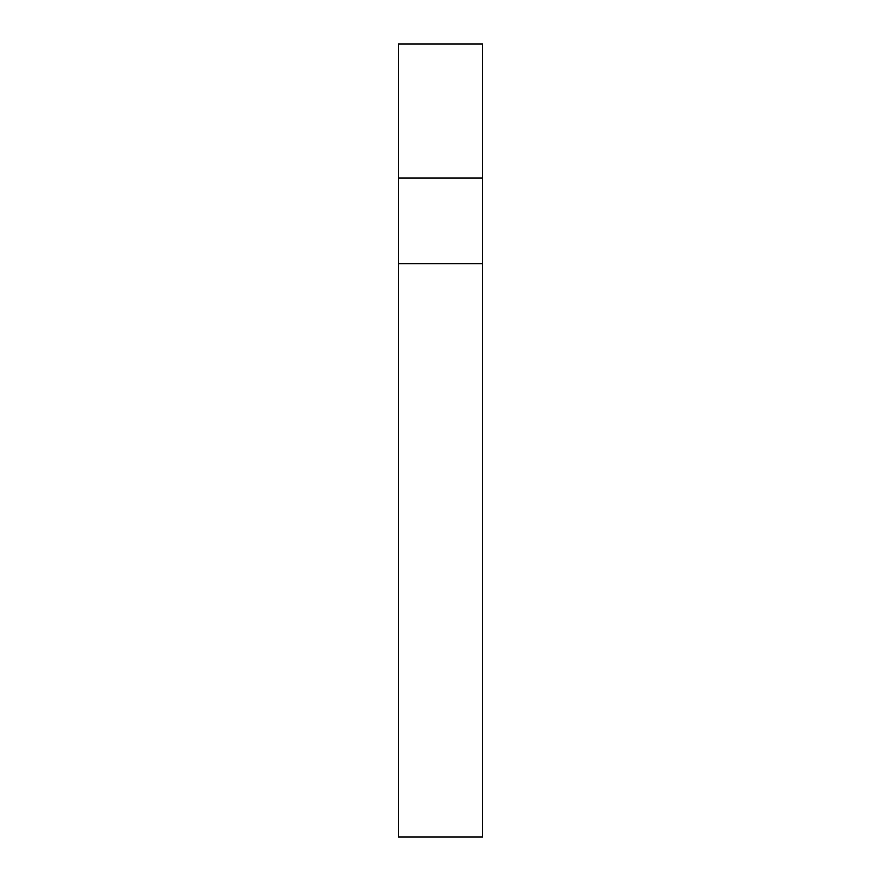 <?xml version="1.0" encoding="UTF-8"?>
<svg xmlns="http://www.w3.org/2000/svg" width="881" height="881" viewBox="0 0 881 881"><rect width="100%" height="100%" fill="white"/><g stroke="black" fill="none" stroke-linecap="round" stroke-linejoin="round"><path stroke-width="1.32" d="M398.311 177.984L398.311 44.05L482.689 44.05L482.689 177.984L398.311 177.984L398.311 836.95L482.689 836.95L482.689 177.984M482.689 263.705L398.311 263.705"/></g></svg>
